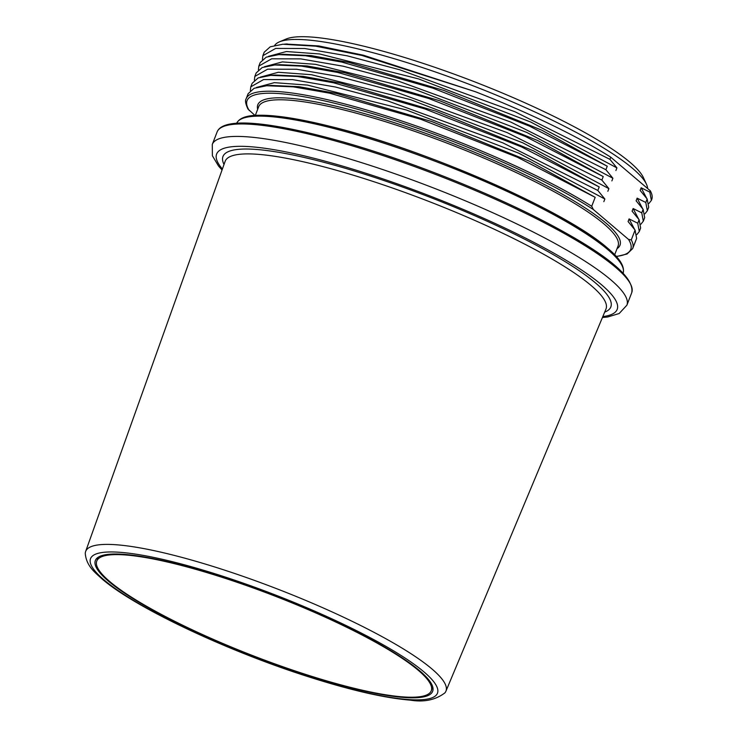 <?xml version="1.0" encoding="UTF-8"?>
<svg xmlns="http://www.w3.org/2000/svg" width="737" height="737" viewBox="0 0 737 737"><rect width="100%" height="100%" fill="white"/><g stroke="black" fill="none" stroke-linecap="round" stroke-linejoin="round"><path stroke-width="1.11" d="M646.46 184.222L643.438 177.663A194.835 34.501 -158.8 0 0 630.024 162.315A194.835 34.501 -158.8 0 0 448.575 72.125A194.835 34.501 -158.8 0 0 286.076 39.052L279.415 41.862A200.105 35.44 21.2 0 1 387.349 56.694A200.105 35.44 21.2 0 1 632.678 168.46A200.105 35.44 21.2 0 1 646.46 184.222A200.105 35.44 21.2 0 1 647.63 188.525M274.708 45.381A200.105 35.44 21.2 0 1 279.415 41.862M648.947 203.43L651.361 200.418L649.813 192.099L650.31 190.809L610.752 157.184A207.272 36.703 21.2 0 0 475.402 91.72L363.433 55.22L318.743 45.943L285.809 44.045M649.813 192.099L641.162 187.778L640.14 190.422L647.15 198.962L645.787 202.472L637.137 198.152L636.114 200.796L643.125 209.336L641.761 212.846L633.12 208.525L632.088 211.169L639.099 219.709L637.735 223.219L629.094 218.898L628.071 221.542L635.082 230.082L631.268 239.912L628.495 239.387L593.414 209.575L591.71 206.286L595.183 197.332L517.438 157.267L420.809 119.283L329.596 93.175L293.4 86.865L266.72 85.732L254.127 88.302L248.129 93.682L246.195 98.666C244.914 100.389 245.513 103.843 247.973 109.058L254.938 115.396M595.183 197.332L529.728 161.32L431.707 121.522L336.846 93.553L299.029 86.699L271.363 85.409L266.72 85.741M603.833 201.652L604.856 199.008L518.774 153.195L406.511 110.034L307.467 85.087L274.311 82.655L256.393 87.482M250.35 90.596L250.792 86.828L263.597 79.55L292.626 79.624L335.289 86.984L387.773 100.932L502.947 142.904L597.845 190.468L599.209 186.958L521.464 146.893L424.834 108.91L333.621 82.802L297.426 76.491L270.746 75.358L258.153 77.929L252.155 83.309L250.792 86.828M604.856 199.008L597.845 190.468M599.209 186.958L533.754 150.947L435.733 111.149L340.863 83.18L303.054 76.326L275.38 75.036L270.737 75.358M607.85 191.279L608.882 188.635L522.791 142.821L410.527 99.661L311.493 74.713L278.337 72.281L260.419 77.099M254.376 80.222L254.818 76.445L267.623 69.177L296.652 69.25L339.315 76.611L391.798 90.559L506.973 132.531L601.871 180.095L603.234 176.585L525.49 136.52L428.86 98.537L337.647 72.429L301.451 66.118L274.772 64.985L262.179 67.555L256.181 72.935L254.818 76.455M608.882 188.635L601.871 180.095M603.234 176.585L537.78 140.574L439.749 100.776L344.888 72.806L307.08 65.952L279.406 64.663L274.763 64.985M611.876 180.906L612.898 178.262L526.817 132.448L414.553 89.288L315.519 64.331L282.363 61.908L264.436 66.726M258.392 69.849L258.844 66.072L271.649 58.803L300.678 58.877L343.341 66.238L395.824 80.186L510.999 122.158L605.888 169.722L607.251 166.212L529.507 126.147L432.877 88.164L341.664 62.055L305.477 55.745L278.798 54.612L266.204 57.182L260.207 62.562L258.844 66.072M612.898 178.262L605.888 169.722M607.251 166.212L541.806 130.2L443.775 90.402L348.914 62.433L311.106 55.579L283.432 54.28L278.789 54.612M615.902 170.533L616.924 167.889L530.843 122.075L418.579 78.914L319.536 53.958L286.389 51.526L268.461 56.353M616.924 167.889L609.914 159.349L515.025 111.784L399.841 69.812L347.367 55.865L304.694 48.504L275.666 48.43L262.86 55.699L262.418 59.476M475.402 91.72L361.922 55.459L315.869 46.201L282.805 44.238L270.221 46.809L264.224 52.189L262.86 55.699M609.914 159.349L610.752 157.184M650.31 190.809A207.272 36.703 21.2 0 1 651.729 199.469A207.272 36.703 21.2 0 1 651.517 199.948M646.754 198.437L641.162 187.778M645.787 202.472L647.335 210.791L648.698 207.281L647.15 198.962M647.335 210.791L644.93 213.813M641.761 212.846L643.309 221.174L640.904 224.186M643.309 221.174L644.672 217.655L643.125 209.336M638.703 219.184L633.12 208.525M637.735 223.219L639.283 231.547L640.646 228.028L639.099 219.709M639.283 231.547L636.879 234.559M634.686 229.557L629.094 218.898M631.268 239.912A207.272 36.703 21.2 0 1 632.678 248.572L636.621 238.401L635.082 230.082M85.271 553.386A193.214 34.215 21.2 0 1 85.639 551.479A193.214 34.215 21.2 0 1 235.389 573.727A193.214 34.215 21.2 0 1 431.956 668.975A193.214 34.215 21.2 0 1 445.913 691.223A193.214 34.215 21.2 0 1 444.899 692.872C435.549 699.966 424.042 702.389 410.38 700.15C384.871 698.086 351.033 690.329 308.858 676.898C227.3 651.047 134.631 607.399 101.826 578.738C95.727 573.008 86.247 566.274 85.271 553.386M108.477 581.189A180.887 32.032 -158.8 0 0 292.11 670.228A180.887 32.032 -158.8 0 0 432.647 691.334A180.887 32.032 -158.8 0 0 419.528 670.642A180.887 32.032 -158.8 0 0 235.895 581.604A180.887 32.032 -158.8 0 0 95.359 560.507A180.887 32.032 -158.8 0 0 108.477 581.189M198.317 570.079A179.377 31.765 21.2 0 1 431.246 690.79A179.377 31.765 21.2 0 1 329.697 681.753A179.377 31.765 21.2 0 1 96.768 561.05A179.377 31.765 21.2 0 1 198.317 570.079M642.728 208.811L637.137 198.152M246.195 98.666A207.272 36.703 21.2 0 1 382.411 114.76A207.272 36.703 21.2 0 1 591.71 206.286M628.495 239.387A205.761 36.435 21.2 0 1 616.215 256.393M249.318 110.614A205.761 36.435 21.2 0 1 363.553 110.955A205.761 36.435 21.2 0 1 593.414 209.575M617.035 248.682A194.227 34.399 -158.8 0 0 605.897 223.025A194.227 34.399 -158.8 0 0 397.63 123.733A194.227 34.399 -158.8 0 0 257.674 109.297M614.676 254.762L618.048 246.075A192.725 34.132 -158.8 0 0 604.064 224.039A192.725 34.132 -158.8 0 0 408.418 129.178A192.725 34.132 -158.8 0 0 258.687 106.69L255.324 115.377M607.224 248.01A205.761 36.435 -158.8 0 0 413.687 152.071A205.761 36.435 -158.8 0 0 243.072 118.242M623.134 273.16A207.272 36.703 -158.8 0 0 607.988 249.769A207.272 36.703 -158.8 0 0 398.441 148.036A207.272 36.703 -158.8 0 0 236.669 123.254M630.421 283.883A220.833 39.107 -158.8 0 0 344.087 142.223M631.71 292.755A222.344 39.374 -158.8 0 0 342.991 143.135A222.344 39.374 -158.8 0 0 217.12 131.941C223.219 116.372 273.132 122.02 343.967 142.158C413.835 162.076 499.981 196.899 557.9 228.636C610.061 256.992 634.658 278.365 631.71 292.755L626.883 305.201L619.172 313.52L607.721 316.974L602.424 317.527M222.049 169.989L218.502 166.009L212.385 155.737L212.293 144.397A222.344 39.374 21.2 0 1 338.163 155.59A222.344 39.374 21.2 0 1 626.883 305.201M222.39 169.031A214.808 38.038 21.2 0 1 338.246 164.848A214.808 38.038 21.2 0 1 557.725 255.361A214.808 38.038 21.2 0 1 602.811 316.588M604.681 312.12A208 36.832 -158.8 0 0 595.745 283.146A208 36.832 -158.8 0 0 366.28 174.724A208 36.832 -158.8 0 0 224.02 164.471M445.913 691.223L605.952 309.098A204.241 36.168 -158.8 0 0 591.203 285.578A204.241 36.168 -158.8 0 0 383.424 184.904A204.241 36.168 -158.8 0 0 225.126 161.385L85.639 551.479M104.028 579.908A186.074 32.953 21.2 0 1 195.867 567.997A186.074 32.953 21.2 0 1 423.987 671.923A186.074 32.953 21.2 0 1 332.147 683.835A186.074 32.953 21.2 0 1 104.028 579.908M287.209 43.944L284.371 44.146M616.362 256.568L627.067 253.998L632.678 248.572M623.023 273.473C625.087 266.868 619.974 258.457 607.666 248.24C566.32 211.289 425.277 149.39 330.305 126.395C298.577 118.482 274.265 114.769 257.379 115.276C245.882 115.534 238.935 118.298 236.54 123.567M212.293 144.397L217.12 131.941M432.739 686.939L431.246 690.79M98.261 557.2L96.768 561.05M651.729 199.469L651.361 200.418"/></g></svg>
